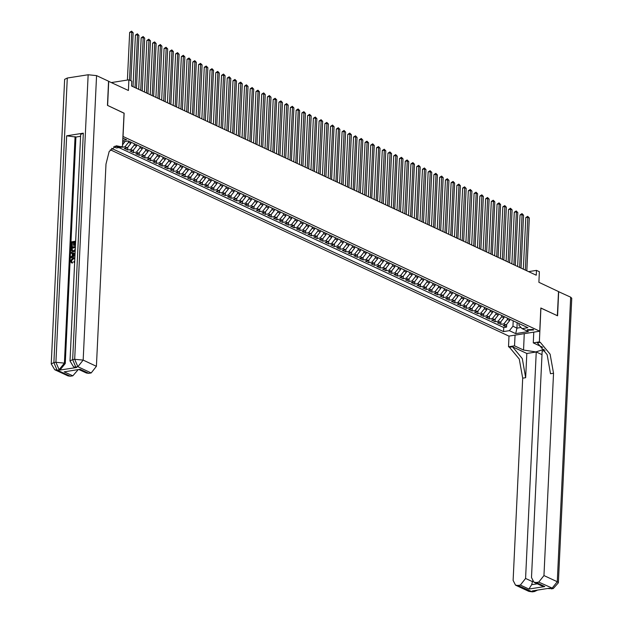 <?xml version="1.0" encoding="UTF-8"?>
<svg xmlns="http://www.w3.org/2000/svg" width="623" height="623" viewBox="0 0 623 623"><rect width="100%" height="100%" fill="white"/><g stroke="black" fill="none" stroke-linecap="round" stroke-linejoin="round"><path stroke-width="0.93" d="M533.101 329.411L527.19 329.684L527.767 330.26L533.67 329.988L533.101 329.411M110.302 149.761L508.936 336.109L539.775 331.234L122.949 136.421M539.775 331.234L540.865 308.003L557.375 315.721L558.512 291.525L538.856 282.328L539.354 271.683L536.481 270.343L528.577 271.597M108.566 81.302L128.4 90.46L128.906 79.814L111.509 82.571M124.047 113.191L107.6 105.466L108.737 81.27M130.861 142.13L130.799 143.461L127.279 147.861L124.242 148.344L127.684 149.956L127.785 147.737M136.601 144.809L136.538 146.148L133.018 150.548L129.981 151.031L133.423 152.635L133.524 150.423M142.34 147.495L142.278 148.835L138.765 153.227L135.721 153.71L139.163 155.322L139.272 153.102M148.079 150.174L148.017 151.514L144.505 155.914L141.46 156.396L144.902 158.008L145.011 155.789M153.819 152.861L153.756 154.2L150.244 158.6L147.199 159.075L150.649 160.687L150.75 158.476M159.566 155.548L159.496 156.879L155.984 161.279L152.939 161.762L156.389 163.374L156.49 161.155M165.305 158.226L165.243 159.566L161.723 163.966L158.686 164.449L162.128 166.053L162.229 163.841M171.045 160.913L170.982 162.253L167.462 166.645L164.425 167.128L167.867 168.74L167.969 166.52M176.784 163.592L176.722 164.931L173.202 169.331L170.165 169.814L173.607 171.426L173.716 169.207M182.523 166.279L182.461 167.618L178.949 172.018L175.904 172.493L179.346 174.105L179.455 171.893M188.263 168.965L188.201 170.297L184.688 174.697L181.643 175.18L185.086 176.792L185.195 174.572M194.01 171.644L193.94 172.984L190.428 177.384L187.383 177.867L190.833 179.471L190.934 177.259M199.749 174.331L199.687 175.663L196.167 180.063L193.122 180.545L196.572 182.157L196.673 179.938M205.489 177.01L205.426 178.349L201.907 182.749L198.869 183.232L202.311 184.836L202.413 182.625M211.228 179.697L211.166 181.036L207.646 185.436L204.609 185.911L208.051 187.523L208.152 185.311M216.968 182.375L216.905 183.715L213.393 188.115L210.348 188.598L213.79 190.21L213.899 187.99M222.707 185.062L222.645 186.402L219.132 190.802L216.088 191.277L219.53 192.889L219.639 190.677M228.446 187.749L228.384 189.081L224.872 193.48L221.827 193.963L225.277 195.575L225.378 193.356M234.193 190.428L234.123 191.767L230.611 196.167L227.566 196.65L231.016 198.254L231.117 196.043M239.933 193.114L239.871 194.454L236.351 198.846L233.314 199.329L236.756 200.941L236.857 198.721M245.672 195.793L245.61 197.133L242.09 201.533L239.053 202.016L242.495 203.628L242.596 201.408M251.412 198.48L251.349 199.819L247.829 204.219L244.792 204.694L248.234 206.306L248.343 204.095M257.151 201.167L257.089 202.498L253.577 206.898L250.532 207.381L253.974 208.993L254.083 206.774M262.89 203.846L262.828 205.185L259.316 209.585L256.271 210.068L259.713 211.672L259.822 209.46M268.63 206.532L268.568 207.872L265.055 212.264L262.01 212.747L265.46 214.359L265.562 212.139M274.377 209.211L274.315 210.551L270.795 214.951L267.75 215.433L271.2 217.045L271.301 214.826M280.116 211.898L280.054 213.237L276.534 217.637L273.497 218.112L276.939 219.724L277.04 217.513M285.856 214.585L285.793 215.916L282.274 220.316L279.236 220.799L282.678 222.411L282.78 220.192M291.595 217.263L291.533 218.603L288.021 223.003L284.976 223.486L288.418 225.09L288.527 222.878M297.335 219.95L297.272 221.282L293.76 225.682L290.715 226.165L294.157 227.777L294.266 225.557M303.074 222.629L303.012 223.969L299.499 228.368L296.455 228.851L299.904 230.455L300.006 228.244M308.821 225.316L308.751 226.655L305.239 231.055L302.194 231.53L305.644 233.142L305.745 230.931M314.56 227.995L314.498 229.334L310.978 233.734L307.941 234.217L311.383 235.829L311.484 233.609M320.3 230.681L320.238 232.021L316.718 236.421L313.681 236.896L317.123 238.508L317.224 236.296M326.039 233.368L325.977 234.7L322.457 239.1L319.42 239.582L322.862 241.194L322.971 238.975M331.779 236.047L331.716 237.386L328.204 241.786L325.159 242.269L328.601 243.873L328.71 241.662M337.518 238.734L337.456 240.073L333.944 244.465L330.899 244.948L334.341 246.56L334.45 244.341M343.257 241.413L343.195 242.752L339.683 247.152L336.638 247.635L340.088 249.247L340.189 247.027M349.005 244.099L348.942 245.439L345.422 249.839L342.377 250.314L345.827 251.926L345.929 249.714M354.744 246.786L354.682 248.118L351.162 252.517L348.125 253L351.567 254.612L351.668 252.393M360.483 249.465L360.421 250.804L356.901 255.204L353.864 255.687L357.306 257.291L357.407 255.08M366.223 252.151L366.16 253.491L362.648 257.883L359.603 258.366L363.045 259.978L363.154 257.758M371.962 254.83L371.9 256.17L368.388 260.57L365.343 261.053L368.785 262.665L368.894 260.445M377.702 257.517L377.639 258.856L374.127 263.256L371.082 263.731L374.524 265.343L374.633 263.132M383.449 260.204L383.379 261.535L379.866 265.935L376.822 266.418L380.271 268.03L380.373 265.811M389.188 262.883L389.126 264.222L385.606 268.622L382.569 269.105L386.011 270.709L386.112 268.497M394.927 265.569L394.865 266.901L391.345 271.301L388.308 271.784L391.75 273.396L391.851 271.176M400.667 268.248L400.605 269.588L397.085 273.988L394.048 274.47L397.49 276.075L397.599 273.863M406.406 270.935L406.344 272.274L402.832 276.667L399.787 277.149L403.229 278.761L403.338 276.55M412.146 273.614L412.083 274.953L408.571 279.353L405.526 279.836L408.968 281.448L409.077 279.229M417.885 276.3L417.823 277.64L414.311 282.04L411.266 282.515L414.716 284.127L414.817 281.915M423.632 278.987L423.57 280.319L420.05 284.719L417.005 285.202L420.455 286.814L420.556 284.594M429.372 281.666L429.309 283.006L425.789 287.405L422.752 287.888L426.194 289.493L426.296 287.281M435.111 284.353L435.049 285.692L431.529 290.084L428.492 290.567L431.934 292.179L432.035 289.96M440.85 287.032L440.788 288.371L437.268 292.771L434.231 293.254L437.673 294.866L437.782 292.646M446.59 289.718L446.527 291.058L443.015 295.458L439.97 295.933L443.412 297.545L443.521 295.333M452.329 292.405L452.267 293.737L448.755 298.137L445.71 298.619L449.152 300.231L449.261 298.012M458.076 295.084L458.006 296.423L454.494 300.823L451.449 301.306L454.899 302.91L455 300.699M463.816 297.771L463.753 299.11L460.233 303.502L457.196 303.985L460.638 305.597L460.74 303.378M469.555 300.45L469.493 301.789L465.973 306.189L462.936 306.672L466.378 308.284L466.479 306.064M475.294 303.136L475.232 304.476L471.712 308.876L468.675 309.351L472.117 310.963L472.226 308.751M481.034 305.823L480.972 307.155L477.459 311.555L474.415 312.037L477.857 313.649L477.966 311.43M486.773 308.502L486.711 309.841L483.199 314.241L480.154 314.724L483.596 316.328L483.705 314.117M492.513 311.189L492.45 312.52L488.938 316.92L485.893 317.403L489.343 319.015L489.444 316.796M498.26 313.867L498.198 315.207L494.678 319.607L491.633 320.09L495.083 321.694L495.184 319.482M503.999 316.554L503.937 317.894L500.417 322.286L497.38 322.769L500.822 324.381L500.923 322.161M128.906 79.814L131.772 81.161L131.546 85.997L536.255 275.179L536.481 270.343M122.754 140.463L126.617 139.754L122.863 138.142M519.014 323.563L518.928 325.299L522.082 328.64L527.915 327.721L128.369 140.954L122.692 141.849M522.082 328.64L528.39 331.6L515.727 333.601L509.412 330.649L503.579 331.568L111.556 148.321M507.441 318.151L507.379 319.498L503.859 323.898L500.822 324.381M509.739 319.233L509.676 320.572L507.379 319.498M501.702 315.472L501.64 316.819L498.12 321.219L495.083 321.694M495.963 312.785L495.9 314.132L492.38 318.532L489.343 319.015M490.223 310.098L490.161 311.453L486.641 315.845L483.596 316.328M484.484 307.419L484.414 308.767L480.901 313.167L477.857 313.649M478.737 304.733L478.674 306.08L475.162 310.48L472.117 310.963M472.997 302.054L472.935 303.401L469.423 307.801L466.378 308.284M467.258 299.367L467.195 300.714L463.676 305.114L460.638 305.597M461.518 296.688L461.456 298.035L457.936 302.435L454.899 302.91M455.779 294.001L455.717 295.349L452.197 299.749L449.152 300.231M450.04 291.315L449.97 292.67L446.457 297.062L443.412 297.545M444.292 288.636L444.23 289.983L440.718 294.383L437.673 294.866M438.553 285.949L438.491 287.296L434.979 291.696L431.934 292.179M432.814 283.27L432.751 284.618L429.231 289.017L426.194 289.493M427.074 280.584L427.012 281.931L423.492 286.331L420.455 286.814M421.335 277.897L421.273 279.252L417.753 283.644L414.716 284.127M415.596 275.218L415.533 276.565L412.013 280.965L408.968 281.448M409.856 272.531L409.786 273.879L406.274 278.279L403.229 278.761M404.109 269.852L404.047 271.2L400.534 275.6L397.49 276.075M398.37 267.166L398.307 268.513L394.795 272.913L391.75 273.396M392.63 264.479L392.568 265.834L389.048 270.226L386.011 270.709M386.891 261.8L386.828 263.147L383.309 267.547L380.271 268.03M381.151 259.113L381.089 260.461L377.569 264.861L374.524 265.343M375.412 256.435L375.342 257.782L371.83 262.182L368.785 262.665M369.665 253.748L369.603 255.095L366.09 259.495L363.045 259.978M363.925 251.069L363.863 252.416L360.351 256.816L357.306 257.291M358.186 248.382L358.124 249.73L354.604 254.129L351.567 254.612M352.447 245.696L352.384 247.051L348.864 251.443L345.827 251.926M346.707 243.017L346.645 244.364L343.125 248.764L340.088 249.247M340.968 240.33L340.906 241.677L337.386 246.077L334.341 246.56M335.229 237.651L335.158 238.998L331.646 243.398L328.601 243.873M329.481 234.964L329.419 236.312L325.907 240.712L322.862 241.194M323.742 232.278L323.68 233.633L320.167 238.025L317.123 238.508M318.003 229.599L317.94 230.946L314.42 235.346L311.383 235.829M312.263 226.912L312.201 228.259L308.681 232.659L305.644 233.142M306.524 224.233L306.461 225.581L302.942 229.98L299.904 230.455M300.784 221.547L300.714 222.894L297.202 227.294L294.157 227.777M295.037 218.86L294.975 220.215L291.463 224.607L288.418 225.09M289.298 216.181L289.236 217.528L285.723 221.928L282.678 222.411M283.558 213.494L283.496 214.842L279.976 219.241L276.939 219.724M277.819 210.815L277.757 212.163L274.237 216.563L271.2 217.045M272.08 208.129L272.017 209.476L268.497 213.876L265.46 214.359M266.34 205.45L266.278 206.797L262.758 211.197L259.713 211.672M260.601 202.763L260.531 204.11L257.019 208.51L253.974 208.993M254.854 200.076L254.791 201.431L251.279 205.824L248.234 206.306M249.114 197.398L249.052 198.745L245.54 203.145L242.495 203.628M243.375 194.711L243.313 196.058L239.793 200.458L236.756 200.941M237.636 192.032L237.573 193.379L234.053 197.779L231.016 198.254M231.896 189.345L231.834 190.693L228.314 195.092L225.277 195.575M226.157 186.659L226.087 188.014L222.575 192.406L219.53 192.889M220.41 183.98L220.347 185.327L216.835 189.727L213.79 190.21M214.67 181.293L214.608 182.64L211.096 187.04L208.051 187.523M208.931 178.614L208.869 179.961L205.356 184.361L202.311 184.836M203.191 175.927L203.129 177.275L199.609 181.675L196.572 182.157M197.452 173.241L197.39 174.596L193.87 178.988L190.833 179.471M191.713 170.562L191.65 171.909L188.13 176.309L185.086 176.792M185.973 167.875L185.903 169.222L182.391 173.622L179.346 174.105M180.226 165.196L180.164 166.543L176.652 170.943L173.607 171.426M174.487 162.51L174.424 163.857L170.912 168.257L167.867 168.74M168.747 159.831L168.685 161.178L165.165 165.578L162.128 166.053M163.008 157.144L162.946 158.491L159.426 162.891L156.389 163.374M157.269 154.457L157.206 155.812L153.686 160.204L150.649 160.687M151.529 151.778L151.459 153.126L147.947 157.526L144.902 158.008M145.782 149.092L145.72 150.439L142.208 154.839L139.163 155.322M140.043 146.413L139.98 147.76L136.468 152.16L133.423 152.635M134.303 143.726L134.241 145.073L130.729 149.473L127.684 149.956M128.564 141.039L128.502 142.394L124.982 146.787L121.944 147.269M118.892 147.596L503.773 327.503L506.561 327.067L506.663 324.848M509.676 320.572L506.156 324.972L503.119 325.455L506.561 327.067M124.102 113.184L123.004 136.414M517.199 322.722L516.95 328.126L520.992 327.488M513.181 320.837L512.931 326.25L516.95 328.126L515.727 333.601M130.589 141.989L130.176 141.795M122.552 144.84L124.966 141.491M130.378 141.904L132.878 143.064M136.328 144.668L135.923 144.481M136.118 144.583L138.625 145.743M142.067 147.355L141.662 147.168M141.857 147.269L144.365 148.43M147.807 150.042L147.402 149.847M147.596 149.956L150.104 151.109M153.546 152.721L153.141 152.534M153.344 152.635L155.843 153.795M159.286 155.407L158.881 155.213M159.083 155.322L161.583 156.482M165.025 158.086L164.62 157.899M164.822 158.001L167.322 159.161M170.772 160.773L170.359 160.578M170.562 160.687L173.069 161.848M176.511 163.452L176.107 163.265M176.301 163.366L178.809 164.527M182.251 166.139L181.846 165.952M182.041 166.053L184.548 167.213M187.99 168.825L187.585 168.631M187.78 168.74L190.288 169.892M193.73 171.504L193.325 171.317M193.527 171.418L196.027 172.579M199.469 174.191L199.064 173.996M199.267 174.105L201.766 175.265M205.216 176.87L204.803 176.683M205.006 176.784L207.506 177.944M210.956 179.556L210.551 179.369M210.745 179.471L213.253 180.631M216.695 182.243L216.29 182.048M216.485 182.157L218.992 183.31M222.434 184.922L222.029 184.735M222.224 184.836L224.732 185.997M228.174 187.609L227.769 187.414M227.971 187.523L230.471 188.683M233.913 190.288L233.508 190.101M233.711 190.202L236.21 191.362M239.653 192.974L239.248 192.787M239.45 192.889L241.95 194.049M245.4 195.661L244.987 195.466M245.189 195.575L247.689 196.728M251.139 198.34L250.734 198.153M250.929 198.254L253.436 199.415M256.878 201.027L256.474 200.832M256.668 200.941L259.176 202.101M262.618 203.705L262.213 203.519M262.408 203.62L264.915 204.78M268.357 206.392L267.952 206.197M268.155 206.306L270.655 207.467M274.097 209.071L273.692 208.884M273.894 208.985L276.394 210.146M279.844 211.758L279.431 211.571M279.634 211.672L282.133 212.832M285.583 214.444L285.178 214.25M285.373 214.359L287.881 215.511M291.323 217.123L290.918 216.936M291.112 217.038L293.62 218.198M297.062 219.81L296.657 219.615M296.852 219.724L299.359 220.885M302.801 222.489L302.396 222.302M302.599 222.403L305.099 223.564M308.541 225.176L308.136 224.989M308.338 225.09L310.838 226.25M314.28 227.862L313.875 227.668M314.078 227.777L316.577 228.929M320.027 230.541L319.615 230.354M319.817 230.455L322.317 231.616M325.767 233.228L325.362 233.033M325.556 233.142L328.064 234.303M331.506 235.907L331.101 235.72M331.296 235.821L333.803 236.981M337.245 238.593L336.841 238.407M337.035 238.508L339.543 239.668M342.985 241.28L342.58 241.085M342.782 241.187L345.282 242.347M348.724 243.959L348.319 243.772M348.522 243.873L351.022 245.034M354.471 246.646L354.059 246.451M354.261 246.56L356.761 247.72M360.211 249.325L359.806 249.138M360.001 249.239L362.508 250.399M365.95 252.011L365.545 251.817M365.74 251.926L368.248 253.086M371.69 254.69L371.285 254.503M371.479 254.605L373.987 255.765M377.429 257.377L377.024 257.19M377.226 257.291L379.726 258.452M383.168 260.064L382.763 259.869M382.966 259.978L385.466 261.13M388.908 262.742L388.503 262.556M388.705 262.657L391.205 263.817M394.655 265.429L394.242 265.234M394.445 265.343L396.944 266.504M400.394 268.108L399.989 267.921M400.184 268.022L402.692 269.183M406.134 270.795L405.729 270.608M405.923 270.709L408.431 271.869M411.873 273.481L411.468 273.287M411.663 273.396L414.17 274.548M417.612 276.16L417.208 275.973M417.41 276.075L419.91 277.235M423.352 278.847L422.947 278.652M423.149 278.761L425.649 279.922M429.099 281.526L428.686 281.339M428.889 281.44L431.389 282.601M434.838 284.213L434.433 284.026M434.628 284.127L437.136 285.287M440.578 286.892L440.173 286.705M440.368 286.806L442.875 287.966M446.317 289.578L445.912 289.391M446.107 289.493L448.615 290.653M452.057 292.265L451.652 292.07M451.846 292.179L454.354 293.34M457.796 294.944L457.391 294.757M457.594 294.858L460.093 296.018M463.535 297.63L463.13 297.436M463.333 297.545L465.833 298.705M469.283 300.309L468.87 300.122M469.072 300.224L471.572 301.384M475.022 302.996L474.617 302.809M474.812 302.91L477.319 304.071M480.761 305.683L480.356 305.488M480.551 305.597L483.059 306.75M486.501 308.362L486.096 308.175M486.29 308.276L488.798 309.436M492.24 311.048L491.835 310.854M492.038 310.963L494.537 312.123M497.979 313.727L497.575 313.54M497.777 313.642L500.277 314.802M503.727 316.414L503.314 316.227M503.516 316.328L506.016 317.489M509.466 319.101L509.053 318.906M509.256 319.015L511.763 320.167M515.205 321.78L514.8 321.593M503.773 327.503L503.579 331.568M509.412 330.649L512.931 326.25M514.995 321.694L517.503 322.854M129.491 80.094L131.757 32.108L133.19 32.778L130.931 80.764M127.427 80.048L129.67 32.435L131.757 32.108L131.624 31.15L133.19 32.778M129.67 32.435L131.624 31.15M74.495 258.724L73.553 258.701L71.443 260.819L71.879 261.987M74.799 259.098L73.093 258.483L70.983 260.601L71.629 261.901L72.618 262.244L72.408 263.093L71.59 262.797M74.635 262.517L73.973 262.408L73.857 261.613L74.713 260.858M72.33 253.584L70.827 253.078L70.866 252.214L75.064 253.506M74.962 255.594L71.069 257.961L70.609 257.743L70.648 256.878L72.213 255.975L72.33 253.499L70.827 253.078M73.615 242.581L72.354 242.783L72.19 246.202L71.154 246.077L71.357 241.841L75.648 241.156M75.593 242.269L74.659 242.417L74.519 245.47L73.483 245.345L73.623 242.292L72.354 242.783M83.303 133.166L72.626 359.642L69.994 360.966L80.678 134.49L83.303 133.166L66.638 135.798L75.944 137.021L65.259 363.497L59.987 370.101L76.652 367.461L73.491 366.76L76.652 367.461M75.944 137.021L80.593 136.289M75.165 251.303L72.159 251.505M107.429 105.388L124.047 113.16L122.451 147.028L116.376 145.759L109.189 151.467L105.98 164.059L96.44 366.347L91.168 372.943L77.875 366.729L75.796 367.056L72.626 359.642L74.705 359.315L88.123 74.768L96.573 75.585L108.566 81.192L107.429 105.388M122.451 147.028L116.408 147.986L113.674 146.709M80.094 369.307L64.177 371.822L80.094 369.307L88.707 373.333L91.168 372.943M88.707 373.333L86.41 373.029L79.168 369.649M67.292 78.062L53.874 362.609L51.242 363.933L64.667 79.386L67.292 78.062L88.123 74.768M78.015 369.828L72.79 375.848L64.177 371.822M59.987 370.101L57.043 370.023L70.329 376.237L72.79 375.848M70.329 376.237L68.032 375.934L54.746 369.727L57.043 370.023L53.874 362.609L55.953 362.282L66.638 135.798M121.469 146.576L118.471 147.051L114.897 146.14M71.894 242.565L71.731 245.992L72.19 246.202M71.731 245.992L71.154 246.077M75.609 241.981L74.199 242.199L74.059 245.252L74.519 245.47M74.059 245.252L73.483 245.345M74.199 242.199L74.659 242.417M75.196 250.687L73.405 251.56L71.918 251.419L71.006 249.278L71.1 247.199L75.391 246.521M75.352 247.339L71.645 247.923L71.583 249.122L72.175 250.641L73.452 250.742L75.251 249.55M73.405 251.56L73.864 251.778M75.344 247.627L72.104 248.141L72.424 250.734M71.645 247.923L72.104 248.141M71.583 249.122L72.042 249.34M71.871 250.438L72.33 250.656M74.986 255.087L70.609 257.743M75.025 254.262L72.899 253.654L72.805 255.632L75.025 254.355M74.254 254.028L73.358 253.865L73.288 255.36M72.899 253.654L73.358 253.865M70.983 260.601L71.443 260.819M73.093 258.483L73.553 258.701M74.667 261.933L73.973 262.408M72.159 262.034L71.957 262.875L71.349 262.704L70.399 260.772L73.125 257.665L74.487 257.805M71.957 262.875L72.408 263.093M558.512 291.634L570.684 297.21L557.266 581.757L558.333 582.84L553.216 588.556L538.7 582.147L543.972 575.551L557.266 581.757L551.994 588.361L549.05 588.283L532.377 590.923L533.241 591.32L531.154 591.655L528.857 591.352L515.564 585.137L517.869 585.441L532.377 591.85L528.857 591.352M558.683 291.603L557.546 315.799L540.865 308.042M515.042 335.143L514.536 345.827L523.522 350.025L535.835 351.886L544.245 349.301M542.765 347.307L533.288 342.86L539.331 341.902L540.305 342.362L550.117 354.191L553.512 373.27L543.972 575.551M514.536 345.827L508.493 346.785L509.474 347.237L519.286 359.074L522.681 378.145L513.142 580.426L515.564 585.137M526.824 353.475L512.472 346.762L522.284 358.599L525.68 377.67L526.824 353.475L536.278 351.979L542.026 354.666M545.055 350.585L542.197 351.045L531.52 577.521L533.942 582.232L536.239 582.536L544.852 586.562L528.935 589.078L531.684 584.686L537.291 583.798M528.935 589.078L520.33 585.052L517.869 585.441M520.33 585.052L525.602 578.456L532.486 581.672L531.684 584.686M536.278 351.979L525.602 578.456M570.684 297.21L571.758 298.292L558.333 582.84M533.794 332.176L533.288 342.86M540.928 308.027L539.331 341.902M508.999 336.101L508.493 346.785M538.7 582.147L536.239 582.536M532.517 581.072L532.486 581.672M540.305 342.362L537.306 342.837L547.119 354.666L550.514 373.738L553.512 373.27M533.942 582.232L541.457 585.745L544.852 586.562M135.004 87.617L137.496 34.795L138.929 35.464L136.445 88.287M132.979 86.667L135.417 35.122L137.496 34.795L137.364 33.837L138.929 35.464M135.417 35.122L137.364 33.837M140.743 90.296L143.235 37.473L144.676 38.143L142.184 90.974M138.727 89.354L141.156 37.808L143.235 37.473L143.103 36.516L144.676 38.143M141.156 37.808L143.103 36.516M146.491 92.983L148.975 40.16L150.416 40.83L147.924 93.652M144.466 92.033L146.896 40.487L148.975 40.16L148.842 39.202L150.416 40.83M146.896 40.487L148.842 39.202M152.23 95.669L154.722 42.839L156.155 43.517L153.663 96.339M150.205 94.719L152.635 43.174L154.722 42.839L154.582 41.881L156.155 43.517M152.635 43.174L154.582 41.881M157.969 98.348L160.461 45.526L161.894 46.195L159.402 99.018M155.945 97.406L158.374 45.853L160.461 45.526L160.321 44.568L161.894 46.195M158.374 45.853L160.321 44.568M163.709 101.035L166.201 48.212L167.634 48.882L165.142 101.705M161.684 100.085L164.114 48.539L166.201 48.212L166.068 47.255L167.634 48.882M164.114 48.539L166.068 47.255M169.448 103.714L171.94 50.891L173.373 51.561L170.881 104.384M167.423 102.772L169.861 51.218L171.94 50.891L171.808 49.933L173.373 51.561M169.861 51.218L171.808 49.933M175.188 106.401L177.68 53.578L179.12 54.248L176.628 107.07M173.171 105.451L175.6 53.905L177.68 53.578L177.547 52.62L179.12 54.248M175.6 53.905L177.547 52.62M180.927 109.08L183.419 56.257L184.86 56.927L182.368 109.757M178.91 108.137L181.34 56.592L183.419 56.257L183.287 55.299L184.86 56.927M181.34 56.592L183.287 55.299M186.674 111.766L189.166 58.944L190.599 59.613L188.107 112.436M184.649 110.824L187.079 59.271L189.166 58.944L189.026 57.986L190.599 59.613M187.079 59.271L189.026 57.986M192.414 114.453L194.906 61.622L196.338 62.3L193.846 115.123M190.389 113.503L192.819 61.957L194.906 61.622L194.765 60.665L196.338 62.3M192.819 61.957L194.765 60.665M198.153 117.132L200.645 64.309L202.078 64.979L199.586 117.802M196.128 116.189L198.558 64.636L200.645 64.309L200.505 63.351L202.078 64.979M198.558 64.636L200.505 63.351M203.892 119.818L206.384 66.996L207.817 67.666L205.325 120.488M201.868 118.868L204.297 67.323L206.384 66.996L206.252 66.038L207.817 67.666M204.297 67.323L206.252 66.038M209.632 122.497L212.124 69.675L213.557 70.344L211.072 123.175M207.607 121.555L210.044 70.01L212.124 69.675L211.991 68.717L213.557 70.344M210.044 70.01L211.991 68.717M215.371 125.184L217.863 72.361L219.304 73.031L216.812 125.854M213.354 124.242L215.784 72.689L217.863 72.361L217.731 71.404L219.304 73.031M215.784 72.689L217.731 71.404M221.118 127.871L223.602 75.04L225.043 75.718L222.551 128.54M219.094 126.921L221.523 75.375L223.602 75.04L223.47 74.082L225.043 75.718M221.523 75.375L223.47 74.082M226.858 130.55L229.35 77.727L230.783 78.397L228.291 131.219M224.833 129.607L227.263 78.054L229.35 77.727L229.209 76.769L230.783 78.397M227.263 78.054L229.209 76.769M232.597 133.236L235.089 80.414L236.522 81.083L234.03 133.906M230.572 132.286L233.002 80.741L235.089 80.414L234.949 79.456L236.522 81.083M233.002 80.741L234.949 79.456M238.336 135.915L240.828 83.093L242.261 83.762L239.769 136.593M236.312 134.973L238.741 83.427L240.828 83.093L240.696 82.135L242.261 83.762M238.741 83.427L240.696 82.135M244.076 138.602L246.568 85.779L248.001 86.449L245.509 139.272M242.051 137.652L244.489 86.106L246.568 85.779L246.435 84.821L248.001 86.449M244.489 86.106L246.435 84.821M249.815 141.289L252.307 88.458L253.748 89.136L251.256 141.958M247.798 140.339L250.228 88.793L252.307 88.458L252.175 87.5L253.748 89.136M250.228 88.793L252.175 87.5M255.555 143.968L258.047 91.145L259.487 91.815L256.995 144.637M253.538 143.025L255.967 91.472L258.047 91.145L257.914 90.187L259.487 91.815M255.967 91.472L257.914 90.187M261.302 146.654L263.794 93.832L265.227 94.501L262.735 147.324M259.277 145.704L261.707 94.159L263.794 93.832L263.654 92.874L265.227 94.501M261.707 94.159L263.654 92.874M267.041 149.333L269.533 96.51L270.966 97.18L268.474 150.003M265.016 148.391L267.446 96.838L269.533 96.51L269.393 95.553L270.966 97.18M267.446 96.838L269.393 95.553M272.781 152.02L275.273 99.197L276.705 99.867L274.213 152.69M270.756 151.07L273.186 99.524L275.273 99.197L275.132 98.239L276.705 99.867M273.186 99.524L275.132 98.239M278.52 154.699L281.012 101.876L282.445 102.546L279.953 155.376M276.495 153.756L278.925 102.211L281.012 101.876L280.88 100.918L282.445 102.546M278.925 102.211L280.88 100.918M284.259 157.385L286.751 104.563L288.184 105.232L285.7 158.055M282.235 156.443L284.672 104.89L286.751 104.563L286.619 103.605L288.184 105.232M284.672 104.89L286.619 103.605M289.999 160.072L292.491 107.242L293.931 107.919L291.439 160.742M287.982 159.122L290.411 107.577L292.491 107.242L292.358 106.284L293.931 107.919M290.411 107.577L292.358 106.284M295.746 162.751L298.23 109.928L299.671 110.598L297.179 163.421M293.721 161.809L296.151 110.255L298.23 109.928L298.098 108.97L299.671 110.598M296.151 110.255L298.098 108.97M301.485 165.438L303.977 112.615L305.41 113.285L302.918 166.107M299.461 164.488L301.89 112.942L303.977 112.615L303.837 111.657L305.41 113.285M301.89 112.942L303.837 111.657M307.225 168.117L309.717 115.294L311.15 115.964L308.658 168.794M305.2 167.174L307.63 115.629L309.717 115.294L309.576 114.336L311.15 115.964M307.63 115.629L309.576 114.336M312.964 170.803L315.456 117.981L316.889 118.65L314.397 171.473M310.939 169.861L313.369 118.308L315.456 117.981L315.324 117.023L316.889 118.65M313.369 118.308L315.324 117.023M318.703 173.49L321.195 120.66L322.628 121.337L320.136 174.16M316.679 172.54L319.116 120.994L321.195 120.66L321.063 119.702L322.628 121.337M319.116 120.994L321.063 119.702M324.443 176.169L326.935 123.346L328.368 124.016L325.884 176.839M322.426 175.227L324.856 123.673L326.935 123.346L326.802 122.388L328.368 124.016M324.856 123.673L326.802 122.388M330.182 178.856L332.674 126.033L334.115 126.703L331.623 179.525M328.165 177.905L330.595 126.36L332.674 126.033L332.542 125.075L334.115 126.703M330.595 126.36L332.542 125.075M335.929 181.534L338.421 128.712L339.854 129.382L337.362 182.204M333.905 180.592L336.334 129.047L338.421 128.712L338.281 127.754L339.854 129.382M336.334 129.047L338.281 127.754M341.669 184.221L344.161 131.398L345.594 132.068L343.102 184.891M339.644 183.271L342.074 131.726L344.161 131.398L344.021 130.441L345.594 132.068M342.074 131.726L344.021 130.441M347.408 186.908L349.9 134.077L351.333 134.755L348.841 187.578M345.383 185.958L347.813 134.412L349.9 134.077L349.76 133.12L351.333 134.755M347.813 134.412L349.76 133.12M353.148 189.587L355.64 136.764L357.072 137.434L354.58 190.256M351.123 188.644L353.553 137.091L355.64 136.764L355.507 135.806L357.072 137.434M353.553 137.091L355.507 135.806M358.887 192.273L361.379 139.451L362.812 140.12L360.328 192.943M356.862 191.323L359.3 139.778L361.379 139.451L361.247 138.493L362.812 140.12M359.3 139.778L361.247 138.493M364.626 194.952L367.118 142.13L368.559 142.799L366.067 195.622M362.609 194.01L365.039 142.457L367.118 142.13L366.986 141.172L368.559 142.799M365.039 142.457L366.986 141.172M370.374 197.639L372.858 144.816L374.298 145.486L371.806 198.309M368.349 196.689L370.778 145.143L372.858 144.816L372.725 143.858L374.298 145.486M370.778 145.143L372.725 143.858M376.113 200.318L378.605 147.495L380.038 148.165L377.546 200.995M374.088 199.376L376.518 147.83L378.605 147.495L378.465 146.537L380.038 148.165M376.518 147.83L378.465 146.537M381.852 203.005L384.344 150.182L385.777 150.852L383.285 203.674M379.828 202.062L382.257 150.509L384.344 150.182L384.204 149.224L385.777 150.852M382.257 150.509L384.204 149.224M387.592 205.691L390.084 152.861L391.517 153.538L389.025 206.361M385.567 204.741L387.997 153.196L390.084 152.861L389.951 151.903L391.517 153.538M387.997 153.196L389.951 151.903M393.331 208.37L395.823 155.548L397.256 156.217L394.764 209.04M391.306 207.428L393.744 155.875L395.823 155.548L395.691 154.59L397.256 156.217M393.744 155.875L395.691 154.59M399.07 211.057L401.562 158.234L402.995 158.904L400.511 211.727M397.046 210.107L399.483 158.561L401.562 158.234L401.43 157.276L402.995 158.904M399.483 158.561L401.43 157.276M404.81 213.736L407.302 160.913L408.743 161.583L406.251 214.413M402.793 212.793L405.223 161.248L407.302 160.913L407.169 159.955L408.743 161.583M405.223 161.248L407.169 159.955M410.557 216.422L413.041 163.6L414.482 164.27L411.99 217.092M408.532 215.48L410.962 163.927L413.041 163.6L412.909 162.642L414.482 164.27M410.962 163.927L412.909 162.642M416.296 219.109L418.788 166.279L420.221 166.956L417.729 219.779M414.272 218.159L416.701 166.614L418.788 166.279L418.648 165.321L420.221 166.956M416.701 166.614L418.648 165.321M422.036 221.788L424.528 168.965L425.961 169.635L423.469 222.458M420.011 220.846L422.441 169.292L424.528 168.965L424.388 168.008L425.961 169.635M422.441 169.292L424.388 168.008M427.775 224.475L430.267 171.652L431.7 172.322L429.208 225.144M425.75 223.525L428.18 171.979L430.267 171.652L430.135 170.694L431.7 172.322M428.18 171.979L430.135 170.694M433.515 227.154L436.007 174.331L437.439 175.001L434.955 227.823M431.49 226.211L433.927 174.666L436.007 174.331L435.874 173.373L437.439 175.001M433.927 174.666L435.874 173.373M439.254 229.84L441.746 177.018L443.187 177.687L440.695 230.51M437.237 228.89L439.667 177.345L441.746 177.018L441.614 176.06L443.187 177.687M439.667 177.345L441.614 176.06M445.001 232.527L447.485 179.697L448.926 180.374L446.434 233.197M442.976 231.577L445.406 180.031L447.485 179.697L447.353 178.739L448.926 180.374M445.406 180.031L447.353 178.739M450.74 235.206L453.233 182.383L454.665 183.053L452.173 235.876M448.716 234.264L451.145 182.71L453.233 182.383L453.092 181.425L454.665 183.053M451.145 182.71L453.092 181.425M456.48 237.893L458.972 185.07L460.405 185.74L457.913 238.562M454.455 236.942L456.885 185.397L458.972 185.07L458.832 184.112L460.405 185.74M456.885 185.397L458.832 184.112M462.219 240.571L464.711 187.749L466.144 188.419L463.652 241.241M460.195 239.629L462.624 188.076L464.711 187.749L464.579 186.791L466.144 188.419M462.624 188.076L464.579 186.791M467.959 243.258L470.451 190.436L471.884 191.105L469.392 243.928M465.934 242.308L468.364 190.763L470.451 190.436L470.318 189.478L471.884 191.105M468.364 190.763L470.318 189.478M473.698 245.937L476.19 193.114L477.623 193.784L475.139 246.615M471.673 244.995L474.111 193.449L476.19 193.114L476.058 192.157L477.623 193.784M474.111 193.449L476.058 192.157M479.437 248.624L481.929 195.801L483.37 196.471L480.878 249.293M477.42 247.681L479.85 196.128L481.929 195.801L481.797 194.843L483.37 196.471M479.85 196.128L481.797 194.843M485.185 251.31L487.669 198.48L489.11 199.158L486.618 251.98M483.16 250.36L485.59 198.815L487.669 198.48L487.536 197.522L489.11 199.158M485.59 198.815L487.536 197.522M490.924 253.989L493.416 201.167L494.849 201.836L492.357 254.659M488.899 253.047L491.329 201.494L493.416 201.167L493.276 200.209L494.849 201.836M491.329 201.494L493.276 200.209M496.663 256.676L499.155 203.853L500.588 204.523L498.096 257.346M494.639 255.726L497.068 204.18L499.155 203.853L499.015 202.896L500.588 204.523M497.068 204.18L499.015 202.896M502.403 259.355L504.895 206.532L506.328 207.202L503.836 260.032M500.378 258.413L502.808 206.867L504.895 206.532L504.762 205.574L506.328 207.202M502.808 206.867L504.762 205.574M508.142 262.042L510.634 209.219L512.067 209.889L509.583 262.711M506.117 261.099L508.555 209.546L510.634 209.219L510.502 208.261L512.067 209.889M508.555 209.546L510.502 208.261M513.882 264.728L516.374 211.898L517.814 212.575L515.322 265.398M511.865 263.778L514.294 212.233L516.374 211.898L516.241 210.94L517.814 212.575M514.294 212.233L516.241 210.94M519.629 267.407L522.113 214.585L523.554 215.254L521.062 268.077M517.604 266.465L520.034 214.912L522.113 214.585L521.981 213.627L523.554 215.254M520.034 214.912L521.981 213.627M525.368 270.094L527.86 217.271L529.293 217.941L526.801 270.764M523.343 269.144L525.773 217.598L527.86 217.271L527.72 216.313L529.293 217.941M525.773 217.598L527.72 216.313M503.937 317.894L501.64 316.819M498.198 315.207L495.9 314.132M492.45 312.52L490.161 311.453M486.711 309.841L484.414 308.767M480.972 307.155L478.674 306.08M475.232 304.476L472.935 303.401M469.493 301.789L467.195 300.714M463.753 299.11L461.456 298.035M458.006 296.423L455.717 295.349M452.267 293.737L449.97 292.67M446.527 291.058L444.23 289.983M440.788 288.371L438.491 287.296M435.049 285.692L432.751 284.618M429.309 283.006L427.012 281.931M423.57 280.319L421.273 279.252M417.823 277.64L415.533 276.565M412.083 274.953L409.786 273.879M406.344 272.274L404.047 271.2M400.605 269.588L398.307 268.513M394.865 266.901L392.568 265.834M389.126 264.222L386.828 263.147M383.379 261.535L381.089 260.461M377.639 258.856L375.342 257.782M371.9 256.17L369.603 255.095M366.16 253.491L363.863 252.416M360.421 250.804L358.124 249.73M354.682 248.118L352.384 247.051M348.942 245.439L346.645 244.364M343.195 242.752L340.906 241.677M337.456 240.073L335.158 238.998M331.716 237.386L329.419 236.312M325.977 234.7L323.68 233.633M320.238 232.021L317.94 230.946M314.498 229.334L312.201 228.259M308.751 226.655L306.461 225.581M303.012 223.969L300.714 222.894M297.272 221.282L294.975 220.215M291.533 218.603L289.236 217.528M285.793 215.916L283.496 214.842M280.054 213.237L277.757 212.163M274.315 210.551L272.017 209.476M268.568 207.872L266.278 206.797M262.828 205.185L260.531 204.11M257.089 202.498L254.791 201.431M251.349 199.819L249.052 198.745M245.61 197.133L243.313 196.058M239.871 194.454L237.573 193.379M234.123 191.767L231.834 190.693M228.384 189.081L226.087 188.014M222.645 186.402L220.347 185.327M216.905 183.715L214.608 182.64M211.166 181.036L208.869 179.961M205.426 178.349L203.129 177.275M199.687 175.663L197.39 174.596M193.94 172.984L191.65 171.909M188.201 170.297L185.903 169.222M182.461 167.618L180.164 166.543M176.722 164.931L174.424 163.857M170.982 162.253L168.685 161.178M165.243 159.566L162.946 158.491M159.496 156.879L157.206 155.812M153.756 154.2L151.459 153.126M148.017 151.514L145.72 150.439M142.278 148.835L139.98 147.76M136.538 146.148L134.241 145.073M130.799 143.461L128.502 142.394M506.156 324.972L503.859 323.898M500.417 322.286L498.12 321.219M494.678 319.607L492.38 318.532M488.938 316.92L486.641 315.845M483.199 314.241L480.901 313.167M477.459 311.555L475.162 310.48M471.712 308.876L469.423 307.801M465.973 306.189L463.676 305.114M460.233 303.502L457.936 302.435M454.494 300.823L452.197 299.749M448.755 298.137L446.457 297.062M443.015 295.458L440.718 294.383M437.268 292.771L434.979 291.696M431.529 290.084L429.231 289.017M425.789 287.405L423.492 286.331M420.05 284.719L417.753 283.644M414.311 282.04L412.013 280.965M408.571 279.353L406.274 278.279M402.832 276.667L400.534 275.6M397.085 273.988L394.795 272.913M391.345 271.301L389.048 270.226M385.606 268.622L383.309 267.547M379.866 265.935L377.569 264.861M374.127 263.256L371.83 262.182M368.388 260.57L366.09 259.495M362.648 257.883L360.351 256.816M356.901 255.204L354.604 254.129M351.162 252.517L348.864 251.443M345.422 249.839L343.125 248.764M339.683 247.152L337.386 246.077M333.944 244.465L331.646 243.398M328.204 241.786L325.907 240.712M322.457 239.1L320.167 238.025M316.718 236.421L314.42 235.346M310.978 233.734L308.681 232.659M305.239 231.055L302.942 229.98M299.499 228.368L297.202 227.294M293.76 225.682L291.463 224.607M288.021 223.003L285.723 221.928M282.274 220.316L279.976 219.241M276.534 217.637L274.237 216.563M270.795 214.951L268.497 213.876M265.055 212.264L262.758 211.197M259.316 209.585L257.019 208.51M253.577 206.898L251.279 205.824M247.829 204.219L245.54 203.145M242.09 201.533L239.793 200.458M236.351 198.846L234.053 197.779M230.611 196.167L228.314 195.092M224.872 193.48L222.575 192.406M219.132 190.802L216.835 189.727M213.393 188.115L211.096 187.04M207.646 185.436L205.356 184.361M201.907 182.749L199.609 181.675M196.167 180.063L193.87 178.988M190.428 177.384L188.13 176.309M184.688 174.697L182.391 173.622M178.949 172.018L176.652 170.943M173.202 169.331L170.912 168.257M167.462 166.645L165.165 165.578M161.723 163.966L159.426 162.891M155.984 161.279L153.686 160.204M150.244 158.6L147.947 157.526M144.505 155.914L142.208 154.839M138.765 153.227L136.468 152.16M133.018 150.548L130.729 149.473M127.279 147.861L124.982 146.787M96.573 75.585L83.147 360.133L96.44 366.347M75.079 136.624L64.403 363.1L65.259 363.497M83.147 360.133L74.705 359.315L77.875 366.729L83.147 360.133M64.403 363.1L55.953 362.282L59.123 369.696L64.403 363.1M512.472 346.762L509.474 347.237M525.68 377.67L522.681 378.145M535.375 590.448L533.241 591.32L534.464 591.523L537.493 590.113M549.907 588.688L547.819 588.478L549.907 588.688M524.293 333.679L523.522 350.025M69.994 360.966L73.491 366.76M51.242 363.933L54.746 369.727M72.377 251.637L71.918 251.419M71.809 262.922L71.349 262.704M534.464 591.523L532.377 591.85M553.216 588.556L551.129 588.883"/></g></svg>
